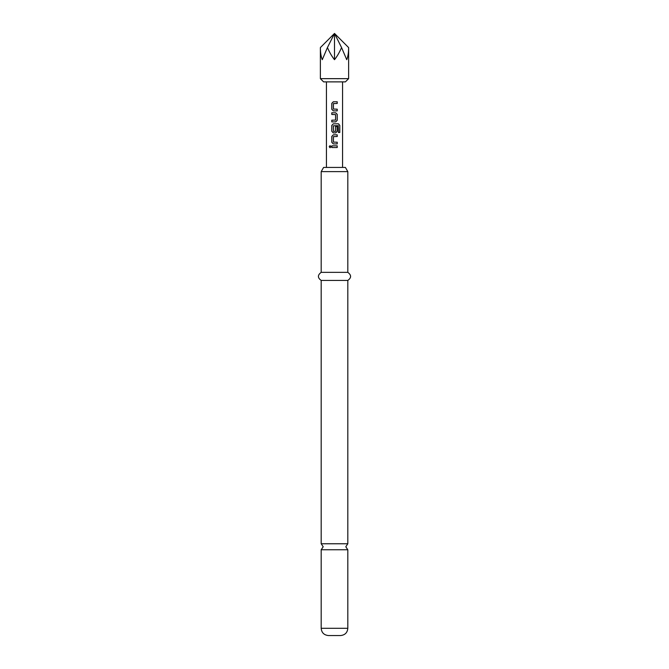 <?xml version="1.0" encoding="UTF-8"?>
<svg xmlns="http://www.w3.org/2000/svg" width="669" height="669" viewBox="0 0 669 669"><rect width="100%" height="100%" fill="white"/><g stroke="black" fill="none" stroke-linecap="round" stroke-linejoin="round"><path stroke-width="1" d="M330.085 145.641L329.315 146.687L330.093 147.74M330.954 146.687L330.043 145.633L329.207 146.687L330.043 147.74L330.954 146.687M347.813 543.772L321.187 543.772L323.202 546.765L321.187 549.759L347.813 549.759L345.798 546.765L347.813 543.772L347.813 280.428C351.509 277.786 351.509 275.093 347.813 272.35L347.813 171.624L321.187 171.624L321.187 272.35L347.813 272.35M333.354 101.772L331.849 103.352L331.849 109.29L333.354 110.87M337.168 110.87L337.168 109.172M331.849 120.186L331.849 121.883M331.849 112.785L331.849 114.483M333.354 123.807L331.849 125.387L331.849 131.316L333.354 132.905M335.671 132.905L337.168 131.316L337.168 126.458M333.354 134.82L331.849 136.401L331.849 142.338L333.354 143.919M337.168 143.919L337.168 142.221M331.849 145.842L331.849 147.531M347.813 628.283L321.187 628.283C321.572 632.657 323.997 635.082 328.446 635.55L340.554 635.55C345.003 635.082 347.428 632.657 347.813 628.283L347.813 549.759M321.187 171.624L323.604 167.426L345.396 167.426L347.813 171.624M321.187 543.772L321.187 280.428L347.813 280.428M348.624 78.649L345.396 81.877L323.604 81.877L320.376 78.649L348.624 78.649L348.624 47.574C348.616 52.558 347.98 56.597 346.734 59.692L341.566 47.574C339.375 52.558 337.017 56.597 334.5 59.692C331.983 56.597 329.625 52.558 327.434 47.574L322.266 59.692C321.02 56.597 320.384 52.558 320.376 47.574L334.5 33.45L327.434 47.574M334.5 101.772L337.226 101.772L337.226 103.469L333.438 103.578L333.438 109.064L337.226 109.172L337.226 110.87L333.329 110.87L331.799 109.29L331.799 103.352L333.329 101.772L334.5 101.772M334.5 112.785L335.696 112.785L337.226 114.374L337.226 120.303L335.696 121.883L331.799 121.883L331.799 120.186L335.579 120.077L335.579 114.6L331.799 114.483L331.799 112.785L334.5 112.785M334.5 123.807L338.506 123.807L339.793 125.387L339.793 132.504L338.405 132.504L338.305 125.688L333.438 125.797L333.555 131.392L335.579 131.283L335.579 126.458L337.226 126.458L337.226 131.316L335.696 132.905L333.329 132.905L331.799 131.316L331.799 125.387L333.329 123.807L334.5 123.807M334.5 134.82L337.226 134.82L337.226 136.518L333.438 136.627L333.438 142.112L337.226 142.221L337.226 143.919L333.329 143.919L331.799 142.338L331.799 136.401L333.329 134.82L334.5 134.82M334.5 145.842L337.226 145.842L337.226 147.531L331.799 147.531L331.799 145.842L334.5 145.842M341.566 47.574L334.5 33.45L334.5 59.692M348.624 47.574L334.5 33.45M337.168 147.531L337.168 145.842M337.168 136.518L337.168 134.82M339.685 132.504L339.793 125.387M339.685 125.387L338.422 123.807M335.671 121.883L337.226 120.303M337.168 120.303L337.226 114.374M337.168 114.374L335.671 112.785M337.168 103.469L337.168 101.772M342.57 167.426L342.57 81.877M326.43 167.426L326.43 81.877M320.376 78.649L320.376 47.574M321.187 280.428C317.491 277.786 317.491 275.093 321.187 272.35M321.187 628.283L321.187 549.759"/></g></svg>
